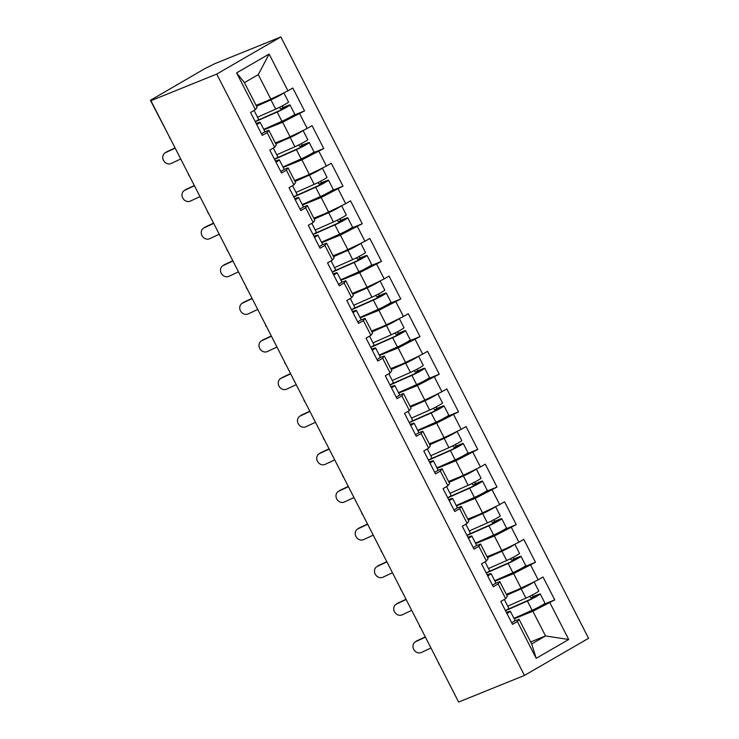 <?xml version="1.0" encoding="UTF-8"?>
<svg xmlns="http://www.w3.org/2000/svg" width="739" height="739" viewBox="0 0 739 739"><rect width="100%" height="100%" fill="white"/><g stroke="black" fill="none" stroke-linecap="round" stroke-linejoin="round"><path stroke-width="1.11" d="M169.813 137.648L150.433 100.301L204.638 68.745L215.003 63.582L280.848 36.95L588.567 638.302L524.468 675.418L216.739 74.066L280.848 36.95M256.073 105.344L270.927 99.34L258.271 74.621L269.125 54.049L236.609 72.884L255.426 109.649L250.567 112.467L262.28 135.376L267.139 132.558L268.811 130.249L264.322 132.069M269.125 54.049L287.942 90.823L292.801 88.006L304.523 110.915L292.921 115.607M263.971 129.796L282.64 122.24L304.523 110.915M299.664 113.732L307.184 128.438L312.043 125.621L323.765 148.53L312.172 153.222M283.213 167.411L301.891 159.855L323.765 148.53M318.906 151.347L326.435 166.053L331.294 163.236L343.016 186.145L331.414 190.838M302.463 205.026L321.142 197.47L343.016 186.145M338.157 188.962L345.686 203.668L350.545 200.851L362.267 223.76L350.665 228.453M321.714 242.641L340.393 235.085L362.267 223.76M357.408 226.568L364.937 241.283L369.796 238.466L381.518 261.375L369.916 266.068M340.965 280.257L359.634 272.7L381.518 261.375M376.659 264.183L384.178 278.899L389.037 276.081L400.76 298.99L389.157 303.683M360.207 317.872L378.885 310.315L400.76 298.99M395.901 301.798L403.429 316.514L408.288 313.696L420.011 336.605L408.408 341.298M379.458 355.487L398.136 347.93L420.011 336.605M415.152 339.413L422.68 354.129L427.539 351.311L439.262 374.22L427.659 378.913M398.709 393.102L417.378 385.546L439.262 374.22M434.403 377.029L441.931 391.735L446.79 388.926L458.503 411.835L446.91 416.528M417.951 430.717L436.629 423.161L458.503 411.835M453.644 414.644L461.173 429.35L466.032 426.542L477.754 449.451L466.152 454.134M437.202 468.332L455.88 460.776L477.754 449.451M472.895 452.259L480.424 466.965L485.283 464.157L497.005 487.056L485.403 491.749M456.453 505.947L475.131 498.391L497.005 487.056M492.146 489.874L499.675 504.58L504.534 501.772L516.256 524.672L504.654 529.364M475.704 543.553L494.373 536.006L516.256 524.672M511.397 527.489L518.917 542.195L523.775 539.387L535.498 562.287L523.905 566.979M494.945 581.168L513.623 573.621L535.498 562.287M530.639 565.104L538.168 579.81L543.026 577.002L554.749 599.902L543.147 604.594M514.196 618.783L532.874 611.236L554.749 599.902M549.89 602.719L568.707 639.484L536.191 658.32L517.374 621.545L519.046 619.245L514.547 621.056M267.139 132.558L274.668 147.264L269.809 150.082L281.531 172.991L286.39 170.173L293.919 184.879L289.06 187.697L300.782 210.606L305.641 207.788L313.17 222.494L308.311 225.312L320.033 248.221L324.892 245.403L332.411 260.11L327.553 262.927L339.275 285.827L344.134 283.019L351.662 297.725L346.803 300.542L358.526 323.442L363.385 320.634L370.913 335.34L366.054 338.157L377.777 361.057L382.636 358.249L390.164 372.955L385.305 375.772L397.019 398.672L401.887 395.864L409.406 410.57L404.547 413.387L416.269 436.287L421.128 433.479L428.657 448.185L423.798 450.993L435.52 473.902L440.379 471.094L447.908 485.8L443.049 488.608L454.771 511.517L459.63 508.709L467.15 523.415L462.291 526.223L474.013 549.132L478.872 546.315L486.401 561.03L481.542 563.839L493.264 586.748L498.123 583.93L505.652 598.645L500.793 601.454L512.515 624.363L517.374 621.545M275.314 142.96L290.168 136.955L282.64 122.24M268.811 130.249L276.34 144.964L274.668 147.264M290.168 136.955L307.184 128.438M294.565 180.575L309.419 174.57L301.891 159.855M286.39 170.173L288.062 167.864L283.573 169.684M288.062 167.864L295.591 182.57L293.919 184.879M309.419 174.57L326.435 166.053M313.816 218.19L328.67 212.176L321.142 197.47M305.641 207.788L307.313 205.479L302.824 207.299M307.313 205.479L314.842 220.185L313.17 222.494M328.67 212.176L345.686 203.668M333.058 255.805L347.912 249.791L340.393 235.085M324.892 245.403L326.564 243.094L322.065 244.914M326.564 243.094L334.083 257.8L332.411 260.11M347.912 249.791L364.937 241.283M352.309 293.42L367.163 287.406L359.634 272.7M344.134 283.019L345.806 280.709L341.316 282.529M345.806 280.709L353.334 295.415L351.662 297.725M367.163 287.406L384.178 278.899M371.56 331.035L386.414 325.021L378.885 310.315M363.385 320.634L365.057 318.324L360.567 320.144M365.057 318.324L372.585 333.03L370.913 335.34M386.414 325.021L403.429 316.514M390.811 368.65L405.665 362.637L398.136 347.93M382.636 358.249L384.308 355.939L379.809 357.759M384.308 355.939L391.827 370.645L390.164 372.955M405.665 362.637L422.68 354.129M410.053 406.265L424.907 400.252L417.378 385.546M401.887 395.864L403.549 393.554L399.06 395.374M403.549 393.554L411.078 408.261L409.406 410.57M424.907 400.252L441.931 391.735M429.304 443.88L444.157 437.867L436.629 423.161M421.128 433.479L422.8 431.17L418.311 432.989M422.8 431.17L430.329 445.876L428.657 448.185M444.157 437.867L461.173 429.35M448.555 481.486L463.408 475.482L455.88 460.776M440.379 471.094L442.051 468.785L437.562 470.595M442.051 468.785L449.58 483.491L447.908 485.8M463.408 475.482L480.424 466.965M467.805 519.101L482.65 513.097L475.131 498.391M459.63 508.709L461.302 506.4L456.804 508.21M461.302 506.4L468.822 521.106L467.15 523.415M482.65 513.097L499.675 504.58M487.047 556.716L501.901 550.712L494.373 536.006M478.872 546.315L480.544 544.015L476.055 545.825M480.544 544.015L488.073 558.721L486.401 561.03M501.901 550.712L518.917 542.195M506.298 594.332L521.152 588.327L513.623 573.621M498.123 583.93L499.795 581.63L495.306 583.441M499.795 581.63L507.324 596.336L505.652 598.645M521.152 588.327L538.168 579.81M458.411 701.625L439.289 664.25M530.667 641.951L545.521 635.946L532.874 611.236M519.046 619.245L531.692 643.955L545.521 635.946L568.707 639.484M536.191 658.32L531.692 643.955M524.468 675.418L458.633 702.05L150.904 100.698L216.739 74.066M258.271 74.621L244.443 82.629L257.089 107.349L255.426 109.649M270.927 99.34L287.942 90.823M236.609 72.884L244.443 82.629M150.904 100.698L151.421 100.402M150.433 100.301L151.255 100.07M415.142 642.006L416.51 641.064A6.106 5.395 55.5 0 1 417.184 640.676L415.826 641.618A6.106 5.395 -124.5 0 0 415.142 642.006A6.106 5.395 -124.5 0 0 413.914 649.72A6.106 5.395 -124.5 0 0 421.378 652.463L430.966 647.983M506.972 613.527A8.96 0.61 -27.1 0 0 510.335 611.236A8.96 0.61 -27.1 0 0 509.504 611.375L506.4 612.419M511.721 622.811A8.96 0.61 -27.1 0 0 515.083 620.52L510.335 611.236M506.668 612.936L507.194 612.843L506.806 613.213M505.485 610.636A8.96 0.61 -27.1 0 0 508.848 608.345L504.294 599.431M425.285 636.889L417.184 640.676M415.826 641.618L425.415 637.129M513.974 618.349L532.135 610.303A8.96 0.61 152.9 0 0 540.652 606.035A8.96 0.61 152.9 0 0 544.985 603.2L540.237 593.916A8.96 0.61 152.9 0 0 538.426 594.433L533.974 596.225A1.626 0.988 59.9 0 1 532.256 595.024M529.771 596.299A1.626 0.988 -120.1 0 0 531.544 597.639L537.096 595.523L529.309 599.828L507.222 609.61M534.066 581.861L538.749 591.024A8.96 0.61 152.9 0 1 534.426 593.86A8.96 0.61 152.9 0 1 525.909 598.128L507.739 606.174M533.863 581.962A8.96 0.61 152.9 0 1 521.152 588.844L506.751 595.218M506.612 594.941L530.713 583.542M540.237 593.916A8.96 0.61 152.9 0 1 535.904 596.752A8.96 0.61 152.9 0 1 527.387 601.019L505.522 610.7M395.892 604.391L397.259 603.449A6.106 5.395 55.5 0 1 397.942 603.061L396.575 604.003A6.106 5.395 -124.5 0 0 395.892 604.391A6.106 5.395 -124.5 0 0 394.663 612.104A6.106 5.395 -124.5 0 0 402.127 614.848L411.715 610.368M487.722 575.912A8.96 0.61 -27.1 0 0 491.084 573.621A8.96 0.61 -27.1 0 0 490.253 573.76L487.149 574.803M492.47 585.196A8.96 0.61 -27.1 0 0 495.832 582.905L491.084 573.621M487.417 575.321L487.943 575.228L487.555 575.598M486.244 573.021A8.96 0.61 -27.1 0 0 489.606 570.73L485.043 561.816M406.044 599.274L397.942 603.061M396.575 604.003L406.164 599.514M376.65 566.776L378.008 565.834A6.106 5.395 55.5 0 1 378.691 565.446L377.324 566.388A6.106 5.395 -124.5 0 0 376.65 566.776A6.106 5.395 -124.5 0 0 375.412 574.489A6.106 5.395 -124.5 0 0 382.876 577.233L392.464 572.753M468.471 538.297A8.96 0.61 -27.1 0 0 471.833 536.006A8.96 0.61 -27.1 0 0 471.011 536.144L467.907 537.188M473.219 547.581A8.96 0.61 -27.1 0 0 476.59 545.29L471.833 536.006M468.166 537.706L468.692 537.613L468.314 537.983M466.993 535.405A8.96 0.61 -27.1 0 0 470.355 533.115L465.792 524.2M386.793 561.658L378.691 565.446M377.324 566.388L386.913 561.899M357.399 529.161L358.766 528.228A6.106 5.395 55.5 0 1 359.44 527.831L358.082 528.773A6.106 5.395 -124.5 0 0 357.399 529.161A6.106 5.395 -124.5 0 0 356.17 536.874A6.106 5.395 -124.5 0 0 363.634 539.618L373.213 535.138M449.22 500.682A8.96 0.61 -27.1 0 0 452.591 498.391A8.96 0.61 -27.1 0 0 451.76 498.529L448.656 499.573M453.977 509.965A8.96 0.61 -27.1 0 0 457.339 507.675L452.591 498.391M447.742 497.79A8.96 0.61 -27.1 0 0 451.104 495.499L446.55 486.585M367.542 524.043L359.44 527.831M358.082 528.773L367.662 524.293M338.148 491.546L339.515 490.613A6.106 5.395 55.5 0 1 340.199 490.216L338.832 491.158A6.106 5.395 -124.5 0 0 338.148 491.546A6.106 5.395 -124.5 0 0 336.919 499.259A6.106 5.395 -124.5 0 0 344.383 502.003L353.972 497.523M429.978 463.067A8.96 0.61 -27.1 0 0 433.34 460.776A8.96 0.61 -27.1 0 0 432.509 460.914L429.405 461.958M434.726 472.35A8.96 0.61 -27.1 0 0 438.088 470.059L433.34 460.776M428.491 460.175A8.96 0.61 -27.1 0 0 431.862 457.884L427.299 448.97M348.291 486.438L340.199 490.216M338.832 491.158L348.42 486.678M318.897 453.931L320.264 452.998A6.106 5.395 55.5 0 1 320.948 452.601L319.581 453.543A6.106 5.395 -124.5 0 0 318.897 453.931A6.106 5.395 -124.5 0 0 317.668 461.644A6.106 5.395 -124.5 0 0 325.132 464.388L334.721 459.907M410.727 425.452A8.96 0.61 -27.1 0 0 414.089 423.161A8.96 0.61 -27.1 0 0 413.258 423.299L410.163 424.343M415.475 434.735A8.96 0.61 -27.1 0 0 418.837 432.444L414.089 423.161M410.422 424.86L410.949 424.768L410.57 425.137M409.249 422.56A8.96 0.61 -27.1 0 0 412.611 420.269L408.048 411.355M329.049 448.822L320.948 452.601M319.581 453.543L329.169 449.063M494.724 580.734L512.894 572.688A8.96 0.61 152.9 0 0 521.411 568.42A8.96 0.61 152.9 0 0 525.734 565.584L520.986 556.301A8.96 0.61 152.9 0 0 519.175 556.818L514.723 558.619A1.626 0.988 59.9 0 1 513.005 557.409M510.52 558.684A1.626 0.988 -120.1 0 0 512.293 560.023L517.845 557.908L510.058 562.213L487.971 571.995M514.815 544.255L519.508 553.409A8.96 0.61 152.9 0 1 515.175 556.245A8.96 0.61 152.9 0 1 506.658 560.513L488.488 568.559M514.621 544.347A8.96 0.61 152.9 0 1 501.91 551.229L487.5 557.603M487.361 557.326L511.471 545.927M520.986 556.301A8.96 0.61 152.9 0 1 516.653 559.137A8.96 0.61 152.9 0 1 508.136 563.404L486.271 573.085M475.473 543.119L493.643 535.073A8.96 0.61 152.9 0 0 502.16 530.805A8.96 0.61 152.9 0 0 506.483 527.969L501.735 518.695A8.96 0.61 152.9 0 0 499.924 519.203L495.481 521.004A1.626 0.988 59.9 0 1 493.754 519.803M491.269 521.069A1.626 0.988 -120.1 0 0 493.052 522.408L498.594 520.302L490.807 524.598L468.72 534.38M495.564 506.64L500.257 515.794A8.96 0.61 152.9 0 1 495.924 518.63A8.96 0.61 152.9 0 1 487.407 522.898L469.247 530.944M495.37 506.732A8.96 0.61 152.9 0 1 482.659 513.614L468.258 519.988M468.11 519.711L492.22 508.312M501.735 518.695A8.96 0.61 152.9 0 1 497.412 521.522A8.96 0.61 152.9 0 1 488.895 525.789L467.03 535.47M456.231 505.504L474.392 497.458A8.96 0.61 152.9 0 0 482.909 493.19A8.96 0.61 152.9 0 0 487.241 490.354L482.493 481.08A8.96 0.61 152.9 0 0 480.683 481.588L476.23 483.389A1.626 0.988 59.9 0 1 474.512 482.188M472.018 483.454A1.626 0.988 -120.1 0 0 473.801 484.793L479.343 482.687L471.565 486.983L449.478 496.765M476.322 469.025L481.006 478.179A8.96 0.61 152.9 0 1 476.683 481.015A8.96 0.61 152.9 0 1 468.166 485.283L449.996 493.329M476.119 469.117A8.96 0.61 152.9 0 1 463.408 475.999L449.007 482.373M448.869 482.096L472.969 470.697M482.493 481.08A8.96 0.61 152.9 0 1 478.161 483.906A8.96 0.61 152.9 0 1 469.644 488.174L447.779 497.855M436.98 467.889L455.141 459.843A8.96 0.61 152.9 0 0 463.658 455.575A8.96 0.61 152.9 0 0 467.99 452.748L463.242 443.465A8.96 0.61 152.9 0 0 461.432 443.973L456.979 445.774A1.626 0.988 59.9 0 1 455.261 444.573M452.776 445.839A1.626 0.988 -120.1 0 0 454.55 447.178L460.101 445.072L452.314 449.377L430.227 459.15M457.072 431.41L461.764 440.564A8.96 0.61 152.9 0 1 457.432 443.4A8.96 0.61 152.9 0 1 448.915 447.668L430.745 455.714M456.868 431.502A8.96 0.61 152.9 0 1 444.167 438.384L429.756 444.767M429.618 444.49L453.718 433.082M463.242 443.465A8.96 0.61 152.9 0 1 458.91 446.291A8.96 0.61 152.9 0 1 450.393 450.559L428.528 460.24M417.729 430.274L435.899 422.228A8.96 0.61 152.9 0 0 444.416 417.96A8.96 0.61 152.9 0 0 448.739 415.133L443.991 405.85A8.96 0.61 152.9 0 0 442.181 406.358L437.737 408.159A1.626 0.988 59.9 0 1 436.01 406.958M433.525 408.224A1.626 0.988 -120.1 0 0 435.308 409.563L440.85 407.457L433.063 411.762L410.976 421.535M437.821 393.795L442.513 402.949A8.96 0.61 152.9 0 1 438.181 405.785A8.96 0.61 152.9 0 1 429.664 410.053L411.503 418.098M437.627 393.896A8.96 0.61 152.9 0 1 424.916 400.769L410.505 407.152M410.367 406.875L434.477 395.467M443.991 405.85A8.96 0.61 152.9 0 1 439.659 408.676A8.96 0.61 152.9 0 1 431.142 412.944L409.277 422.625M299.655 416.316L301.013 415.383A6.106 5.395 55.5 0 1 301.697 414.995L300.33 415.928A6.106 5.395 -124.5 0 0 299.655 416.316A6.106 5.395 -124.5 0 0 298.427 424.029A6.106 5.395 -124.5 0 0 305.891 426.772L315.47 422.292M391.476 387.836A8.96 0.61 -27.1 0 0 394.838 385.546A8.96 0.61 -27.1 0 0 394.016 385.684L390.913 386.728M396.233 397.12A8.96 0.61 -27.1 0 0 399.596 394.829L394.838 385.546M391.171 387.245L391.698 387.153L391.319 387.522M389.998 384.945A8.96 0.61 -27.1 0 0 393.36 382.654L388.797 373.74M309.798 411.207L301.697 414.995M300.33 415.928L309.918 411.447M398.478 392.658L416.648 384.613A8.96 0.61 152.9 0 0 425.165 380.345A8.96 0.61 152.9 0 0 429.498 377.518L424.74 368.234A8.96 0.61 152.9 0 0 422.939 368.743L418.486 370.544A1.626 0.988 59.9 0 1 416.759 369.343M414.274 370.608A1.626 0.988 -120.1 0 0 416.057 371.948L421.599 369.842L413.812 374.146L391.735 383.92M418.579 356.18L423.262 365.334A8.96 0.61 152.9 0 1 418.93 368.17A8.96 0.61 152.9 0 1 410.413 372.438L392.252 380.483M418.376 356.281A8.96 0.61 152.9 0 1 405.665 363.154L391.264 369.537M391.116 369.26L415.226 357.852M424.74 368.234A8.96 0.61 152.9 0 1 420.417 371.07A8.96 0.61 152.9 0 1 411.9 375.329L390.035 385.01M280.404 378.701L281.771 377.768A6.106 5.395 55.5 0 1 282.446 377.38L281.088 378.313A6.106 5.395 -124.5 0 0 280.404 378.701A6.106 5.395 -124.5 0 0 279.176 386.414A6.106 5.395 -124.5 0 0 286.64 389.167L296.228 384.677M372.234 350.221A8.96 0.61 -27.1 0 0 375.597 347.93A8.96 0.61 -27.1 0 0 374.765 348.069L371.662 349.113M376.982 359.505A8.96 0.61 -27.1 0 0 380.345 357.214L375.597 347.93M370.747 347.33A8.96 0.61 -27.1 0 0 374.11 345.039L369.555 336.125M290.547 373.592L282.446 377.38M281.088 378.313L290.676 373.832M379.236 355.043L397.397 346.997A8.96 0.61 152.9 0 0 405.914 342.739A8.96 0.61 152.9 0 0 410.247 339.903L405.499 330.619A8.96 0.61 152.9 0 0 403.688 331.127L399.236 332.929A1.626 0.988 59.9 0 1 397.517 331.728M395.032 332.993A1.626 0.988 -120.1 0 0 396.806 334.333L402.358 332.227L394.571 336.531L372.484 346.305M399.328 318.564L404.011 327.728A8.96 0.61 152.9 0 1 399.688 330.555A8.96 0.61 152.9 0 1 391.171 334.822L373.001 342.868M399.125 318.666A8.96 0.61 152.9 0 1 386.414 325.539L372.013 331.922M371.874 331.645L395.975 320.236M405.499 330.619A8.96 0.61 152.9 0 1 401.166 333.455A8.96 0.61 152.9 0 1 392.649 337.714L370.784 347.395M261.153 341.085L262.521 340.152A6.106 5.395 55.5 0 1 263.204 339.764L261.837 340.697A6.106 5.395 -124.5 0 0 261.153 341.085A6.106 5.395 -124.5 0 0 259.925 348.799A6.106 5.395 -124.5 0 0 267.389 351.552L276.977 347.062M352.983 312.606A8.96 0.61 -27.1 0 0 356.346 310.315A8.96 0.61 -27.1 0 0 355.514 310.463L352.411 311.498M357.731 321.89A8.96 0.61 -27.1 0 0 361.094 319.599L356.346 310.315M351.505 309.715A8.96 0.61 -27.1 0 0 354.868 307.424L350.304 298.51M271.296 335.977L263.204 339.764M261.837 340.697L271.425 336.217M359.985 317.428L378.146 309.382A8.96 0.61 152.9 0 0 386.663 305.124A8.96 0.61 152.9 0 0 390.996 302.288L386.248 293.004A8.96 0.61 152.9 0 0 384.437 293.512L379.985 295.314A1.626 0.988 59.9 0 1 378.266 294.113M375.781 295.378A1.626 0.988 -120.1 0 0 377.555 296.718L383.107 294.612L375.32 298.916L353.233 308.69M380.077 280.949L384.77 290.113A8.96 0.61 152.9 0 1 380.437 292.94A8.96 0.61 152.9 0 1 371.92 297.207L353.75 305.253M379.883 281.051A8.96 0.61 152.9 0 1 367.172 287.924L352.762 294.307M352.623 294.03L376.724 282.621M386.248 293.004A8.96 0.61 152.9 0 1 381.915 295.84A8.96 0.61 152.9 0 1 373.398 300.108L351.533 309.78M241.912 303.47L243.27 302.537A6.106 5.395 55.5 0 1 243.953 302.149L242.586 303.082A6.106 5.395 -124.5 0 0 241.912 303.47A6.106 5.395 -124.5 0 0 240.674 311.184A6.106 5.395 -124.5 0 0 248.138 313.936L257.726 309.447M333.732 275A8.96 0.61 -27.1 0 0 337.095 272.7A8.96 0.61 -27.1 0 0 336.273 272.848L333.169 273.892M338.48 284.275A8.96 0.61 -27.1 0 0 341.843 281.984L337.095 272.7M333.428 274.4L333.954 274.308L333.575 274.686M332.254 272.1A8.96 0.61 -27.1 0 0 335.617 269.809L331.054 260.895M252.054 298.362L243.953 302.149M242.586 303.082L252.175 298.602M340.734 279.813L358.905 271.776A8.96 0.61 152.9 0 0 367.422 267.509A8.96 0.61 152.9 0 0 371.745 264.673L366.997 255.389A8.96 0.61 152.9 0 0 365.186 255.897L360.743 257.699A1.626 0.988 59.9 0 1 359.015 256.498M356.531 257.763A1.626 0.988 -120.1 0 0 358.313 259.103L363.856 256.996L356.069 261.301L333.982 271.074M360.826 243.334L365.519 252.498A8.96 0.61 152.9 0 1 361.186 255.324A8.96 0.61 152.9 0 1 352.669 259.592L334.508 267.638M360.632 243.436A8.96 0.61 152.9 0 1 347.921 250.309L333.52 256.692M333.372 256.415L357.482 245.006M366.997 255.389A8.96 0.61 152.9 0 1 362.673 258.225A8.96 0.61 152.9 0 1 354.157 262.493L332.291 272.174M222.661 265.855L224.028 264.922A6.106 5.395 55.5 0 1 224.702 264.534L223.344 265.467A6.106 5.395 -124.5 0 0 222.661 265.855A6.106 5.395 -124.5 0 0 221.432 273.578A6.106 5.395 -124.5 0 0 228.896 276.321L238.475 271.841M314.481 237.385A8.96 0.61 -27.1 0 0 317.844 235.085A8.96 0.61 -27.1 0 0 317.022 235.233L313.918 236.277M319.239 246.669A8.96 0.61 -27.1 0 0 322.601 244.369L317.844 235.085M314.186 236.794L314.703 236.692L314.324 237.071M313.003 234.485A8.96 0.61 -27.1 0 0 316.366 232.194L311.812 223.28M232.803 260.747L224.702 264.534M223.344 265.467L232.924 260.987M321.483 242.198L339.654 234.161A8.96 0.61 152.9 0 0 348.171 229.894A8.96 0.61 152.9 0 0 352.503 227.058L347.746 217.774A8.96 0.61 152.9 0 0 345.944 218.282L341.492 220.083A1.626 0.988 59.9 0 1 339.774 218.883M337.28 220.157A1.626 0.988 -120.1 0 0 339.062 221.488L344.605 219.381L336.827 223.686L314.74 233.459M341.584 205.719L346.268 214.883A8.96 0.61 152.9 0 1 341.945 217.719A8.96 0.61 152.9 0 1 333.418 221.977L315.257 230.023M341.381 205.821A8.96 0.61 152.9 0 1 328.67 212.693L314.269 219.077M314.13 218.799L338.231 207.391M347.746 217.774A8.96 0.61 152.9 0 1 343.423 220.61A8.96 0.61 152.9 0 1 334.906 224.878L313.04 234.559M203.41 228.24L204.777 227.307A6.106 5.395 55.5 0 1 205.46 226.919L204.093 227.852A6.106 5.395 -124.5 0 0 203.41 228.24A6.106 5.395 -124.5 0 0 202.181 235.963A6.106 5.395 -124.5 0 0 209.645 238.706L219.234 234.226M295.24 199.77A8.96 0.61 -27.1 0 0 298.602 197.47A8.96 0.61 -27.1 0 0 297.771 197.618L294.667 198.662M299.988 209.054A8.96 0.61 -27.1 0 0 303.35 206.754L298.602 197.47M293.752 196.87A8.96 0.61 -27.1 0 0 297.115 194.579L292.561 185.665M213.553 223.132L205.46 226.919M204.093 227.852L213.682 223.372M302.242 204.583L320.403 196.546A8.96 0.61 152.9 0 0 328.92 192.279A8.96 0.61 152.9 0 0 333.252 189.443L328.504 180.159A8.96 0.61 152.9 0 0 326.693 180.667L322.241 182.468A1.626 0.988 59.9 0 1 320.523 181.267M318.038 182.542A1.626 0.988 -120.1 0 0 319.811 183.872L325.363 181.766L317.576 186.071L295.489 195.844M322.333 168.104L327.017 177.268A8.96 0.61 152.9 0 1 322.694 180.104A8.96 0.61 152.9 0 1 314.177 184.362L296.006 192.408M322.13 168.206A8.96 0.61 152.9 0 1 309.429 175.088L295.018 181.461M294.879 181.184L318.98 169.785M328.504 180.159A8.96 0.61 152.9 0 1 324.172 182.995A8.96 0.61 152.9 0 1 315.655 187.263L293.789 196.943M184.159 190.625L185.526 189.692A6.106 5.395 55.5 0 1 186.21 189.304L184.842 190.237A6.106 5.395 -124.5 0 0 184.159 190.625A6.106 5.395 -124.5 0 0 182.93 198.348A6.106 5.395 -124.5 0 0 190.394 201.091L199.983 196.611M275.989 162.155A8.96 0.61 -27.1 0 0 279.351 159.855A8.96 0.61 -27.1 0 0 278.52 160.003L275.425 161.047M280.737 171.439A8.96 0.61 -27.1 0 0 284.099 169.139L279.351 159.855M274.511 159.255A8.96 0.61 -27.1 0 0 277.873 156.964L273.31 148.059M194.311 185.517L186.21 189.304M184.842 190.237L194.431 185.757M282.991 166.968L301.161 158.931A8.96 0.61 152.9 0 0 309.678 154.663A8.96 0.61 152.9 0 0 314.001 151.828L309.253 142.544A8.96 0.61 152.9 0 0 307.442 143.052L302.999 144.853A1.626 0.988 59.9 0 1 301.272 143.652M298.787 144.927A1.626 0.988 -120.1 0 0 300.561 146.257L306.112 144.151L298.325 148.456L276.238 158.238M303.082 130.489L307.775 139.653A8.96 0.61 152.9 0 1 303.443 142.488A8.96 0.61 152.9 0 1 294.926 146.756L276.755 154.793M302.888 130.591A8.96 0.61 152.9 0 1 290.178 137.472L275.767 143.846M275.629 143.569L299.738 132.17M309.253 142.544A8.96 0.61 152.9 0 1 304.921 145.38A8.96 0.61 152.9 0 1 296.404 149.647L274.538 159.328M164.917 153.01L166.275 152.077A6.106 5.395 55.5 0 1 166.959 151.689L165.591 152.622A6.106 5.395 -124.5 0 0 164.917 153.01A6.106 5.395 -124.5 0 0 163.688 160.732A6.106 5.395 -124.5 0 0 171.143 163.476L180.732 158.996M256.738 124.54A8.96 0.61 -27.1 0 0 260.1 122.249A8.96 0.61 -27.1 0 0 259.278 122.388L256.174 123.431M261.486 133.824A8.96 0.61 -27.1 0 0 264.858 131.524L260.1 122.249M256.433 123.949L256.96 123.856L256.581 124.226M255.26 121.649A8.96 0.61 -27.1 0 0 258.622 119.348L254.059 110.444M175.06 147.902L166.959 151.689M165.591 152.622L175.18 148.142M263.74 129.353L281.91 121.316A8.96 0.61 152.9 0 0 290.427 117.048A8.96 0.61 152.9 0 0 294.759 114.212L290.002 104.929A8.96 0.61 152.9 0 0 288.201 105.437L283.748 107.238A1.626 0.988 59.9 0 1 282.021 106.037M279.536 107.312A1.626 0.988 -120.1 0 0 281.319 108.642L286.861 106.536L279.074 110.841L256.996 120.623M283.841 92.874L288.524 102.037A8.96 0.61 152.9 0 1 284.192 104.873A8.96 0.61 152.9 0 1 275.675 109.141L257.514 117.178M283.637 92.975A8.96 0.61 152.9 0 1 270.927 99.857L256.525 106.231M256.378 105.954L280.487 94.555M290.002 104.929A8.96 0.61 152.9 0 1 285.679 107.765A8.96 0.61 152.9 0 1 277.162 112.032L255.297 121.713M533.974 596.225L531.544 597.639M525.909 598.128L521.152 588.844M532.135 610.303L527.387 601.019M514.723 558.619L512.293 560.023M506.658 560.513L501.91 551.229M512.894 572.688L508.136 563.404M495.481 521.004L493.052 522.408M487.407 522.898L482.659 513.614M493.643 535.073L488.895 525.789M476.23 483.389L473.801 484.793M468.166 485.283L463.408 475.999M474.392 497.458L469.644 488.174M456.979 445.774L454.55 447.178M448.915 447.668L444.167 438.384M455.141 459.843L450.393 450.559M437.737 408.159L435.308 409.563M429.664 410.053L424.916 400.769M435.899 422.228L431.142 412.944M418.486 370.544L416.057 371.948M410.413 372.438L405.665 363.154M416.648 384.613L411.9 375.329M399.236 332.929L396.806 334.333M391.171 334.822L386.414 325.539M397.397 346.997L392.649 337.714M379.985 295.314L377.555 296.718M371.92 297.207L367.172 287.924M378.146 309.382L373.398 300.108M360.743 257.699L358.313 259.103M352.669 259.592L347.921 250.309M358.905 271.776L354.157 262.493M341.492 220.083L339.062 221.488M333.418 221.977L328.67 212.693M339.654 234.161L334.906 224.878M322.241 182.468L319.811 183.872M314.177 184.362L309.429 175.088M320.403 196.546L315.655 187.263M302.999 144.853L300.561 146.257M294.926 146.756L290.178 137.472M301.161 158.931L296.404 149.647M283.748 107.238L281.319 108.642M275.675 109.141L270.927 99.857M281.91 121.316L277.162 112.032M438.615 662.938A4.074 4.074 0 0 0 439.031 664.278M419.373 625.323A4.074 4.074 0 0 0 420.63 627.78M400.122 587.708A4.074 4.074 0 0 0 401.379 590.165M380.871 550.093A4.074 4.074 0 0 0 382.128 552.55M361.62 512.478A4.074 4.074 0 0 0 362.877 514.935M342.379 474.872A4.074 4.074 0 0 0 343.635 477.32M323.128 437.257A4.074 4.074 0 0 0 324.384 439.705M303.877 399.642A4.074 4.074 0 0 0 305.133 402.09M284.635 362.027A4.074 4.074 0 0 0 285.891 364.475M265.384 324.412A4.074 4.074 0 0 0 266.64 326.869M246.133 286.797A4.074 4.074 0 0 0 247.389 289.254M226.882 249.182A4.074 4.074 0 0 0 228.139 251.639M207.641 211.566A4.074 4.074 0 0 0 208.897 214.024M188.39 173.951A4.074 4.074 0 0 0 189.646 176.409M169.554 137.676A4.074 4.074 0 0 0 170.395 138.793"/></g></svg>
